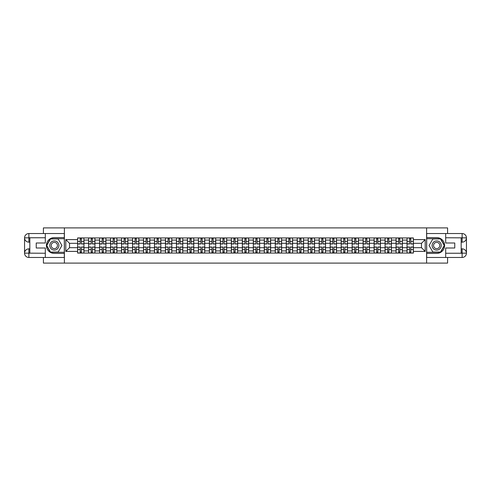 <?xml version="1.0" encoding="UTF-8"?>
<svg xmlns="http://www.w3.org/2000/svg" width="491" height="491" viewBox="0 0 491 491"><rect width="100%" height="100%" fill="white"/><g stroke="black" fill="none" stroke-linecap="round" stroke-linejoin="round"><path stroke-width="0.74" d="M43.417 257.468L43.417 263.096L447.583 263.096L447.583 257.468M447.583 233.532L447.583 227.904L43.417 227.904L43.417 233.532M88.601 253.068L88.601 240.081L83.961 240.081L83.961 253.068M83.961 240.081L83.961 237.932M88.601 240.081L88.601 237.932M94.941 237.932L94.941 253.068M99.587 253.068L99.587 237.932M105.921 237.932L105.921 253.068M110.567 253.068L110.567 237.932M116.901 237.932L116.901 253.068M121.547 253.068L121.547 237.932M127.881 237.932L127.881 253.068M132.527 253.068L132.527 237.932M138.861 237.932L138.861 253.068M143.507 253.068L143.507 237.932M149.841 237.932L149.841 253.068M154.487 253.068L154.487 237.932M160.821 237.932L160.821 253.068M165.467 253.068L165.467 237.932M171.801 237.932L171.801 253.068M176.447 253.068L176.447 237.932M182.781 237.932L182.781 253.068M187.427 253.068L187.427 237.932M193.767 237.932L193.767 253.068M198.407 253.068L198.407 237.932M204.747 237.932L204.747 253.068M209.393 253.068L209.393 237.932M215.727 237.932L215.727 253.068M220.373 253.068L220.373 237.932M226.707 237.932L226.707 253.068M231.353 253.068L231.353 237.932M237.687 237.932L237.687 253.068M242.333 253.068L242.333 237.932M248.667 237.932L248.667 253.068M253.313 253.068L253.313 237.932M259.647 237.932L259.647 253.068M264.293 253.068L264.293 237.932M270.627 237.932L270.627 253.068M275.273 253.068L275.273 237.932M281.607 237.932L281.607 253.068M286.253 253.068L286.253 237.932M292.593 237.932L292.593 253.068M297.233 253.068L297.233 237.932M303.573 237.932L303.573 253.068M308.219 253.068L308.219 237.932M314.553 237.932L314.553 253.068M319.199 253.068L319.199 237.932M325.533 237.932L325.533 253.068M330.179 253.068L330.179 237.932M336.513 237.932L336.513 253.068M341.159 253.068L341.159 237.932M347.493 237.932L347.493 253.068M352.139 253.068L352.139 237.932M358.473 237.932L358.473 253.068M363.119 253.068L363.119 237.932M369.453 237.932L369.453 253.068M374.099 253.068L374.099 237.932M380.433 237.932L380.433 253.068M385.079 253.068L385.079 237.932M391.413 237.932L391.413 253.068M396.059 253.068L396.059 237.932M402.399 237.932L402.399 253.068M407.039 253.068L407.039 237.932M407.039 247.685L402.399 247.685M396.059 247.685L391.413 247.685M385.079 247.685L380.433 247.685M374.099 247.685L369.453 247.685M363.119 247.685L358.473 247.685M352.139 247.685L347.493 247.685M341.159 247.685L336.513 247.685M330.179 247.685L325.533 247.685M319.199 247.685L314.553 247.685M308.219 247.685L303.573 247.685M297.233 247.685L292.593 247.685M286.253 247.685L281.607 247.685M275.273 247.685L270.627 247.685M264.293 247.685L259.647 247.685M253.313 247.685L248.667 247.685M242.333 247.685L237.687 247.685M231.353 247.685L226.707 247.685M220.373 247.685L215.727 247.685M209.393 247.685L204.747 247.685M198.407 247.685L193.767 247.685M187.427 247.685L182.781 247.685M176.447 247.685L171.801 247.685M165.467 247.685L160.821 247.685M154.487 247.685L149.841 247.685M143.507 247.685L138.861 247.685M132.527 247.685L127.881 247.685M121.547 247.685L116.901 247.685M110.567 247.685L105.921 247.685M99.587 247.685L94.941 247.685M88.601 247.685L83.961 247.685M407.039 243.315L402.399 243.315M396.059 243.315L391.413 243.315M385.079 243.315L380.433 243.315M374.099 243.315L369.453 243.315M363.119 243.315L358.473 243.315M352.139 243.315L347.493 243.315M341.159 243.315L336.513 243.315M330.179 243.315L325.533 243.315M319.199 243.315L314.553 243.315M308.219 243.315L303.573 243.315M297.233 243.315L292.593 243.315M286.253 243.315L281.607 243.315M275.273 243.315L270.627 243.315M264.293 243.315L259.647 243.315M253.313 243.315L248.667 243.315M242.333 243.315L237.687 243.315M231.353 243.315L226.707 243.315M220.373 243.315L215.727 243.315M209.393 243.315L204.747 243.315M198.407 243.315L193.767 243.315M187.427 243.315L182.781 243.315M176.447 243.315L171.801 243.315M165.467 243.315L160.821 243.315M154.487 243.315L149.841 243.315M143.507 243.315L138.861 243.315M132.527 243.315L127.881 243.315M121.547 243.315L116.901 243.315M110.567 243.315L105.921 243.315M99.587 243.315L94.941 243.315M88.601 243.315L83.961 243.315M69.526 247.685L77.621 247.685L77.621 243.315L69.526 243.315L69.526 247.685L65.8 251.41L65.8 239.59L77.621 239.59L77.621 243.315M413.379 243.315L413.379 247.685L421.474 247.685L421.474 243.315L413.379 243.315L413.379 237.932L77.621 237.932L77.621 239.59M413.379 239.59L425.2 239.59L425.2 251.41L413.379 251.41L413.379 247.685M77.621 247.685L77.621 253.068L413.379 253.068L413.379 251.41M77.621 251.41L65.8 251.41M426.611 263.096L426.611 227.904M64.389 263.096L64.389 227.904M81.389 252.012L80.193 252.012M80.193 238.988L81.389 238.988M92.369 252.012L91.173 252.012M91.173 238.988L92.369 238.988M103.349 252.012L102.153 252.012M102.153 238.988L103.349 238.988M114.329 252.012L113.133 252.012M113.133 238.988L114.329 238.988M125.309 252.012L124.113 252.012M124.113 238.988L125.309 238.988M136.289 252.012L135.093 252.012M135.093 238.988L136.289 238.988M147.275 252.012L146.079 252.012M146.079 238.988L147.275 238.988M158.255 252.012L157.059 252.012M157.059 238.988L158.255 238.988M169.235 252.012L168.039 252.012M168.039 238.988L169.235 238.988M180.215 252.012L179.019 252.012M179.019 238.988L180.215 238.988M191.195 252.012L189.999 252.012M189.999 238.988L191.195 238.988M202.175 252.012L200.979 252.012M200.979 238.988L202.175 238.988M213.155 252.012L211.959 252.012M211.959 238.988L213.155 238.988M224.135 252.012L222.939 252.012M222.939 238.988L224.135 238.988M235.115 252.012L233.919 252.012M233.919 238.988L235.115 238.988M246.095 252.012L244.905 252.012M244.905 238.988L246.095 238.988M257.081 252.012L255.885 252.012M255.885 238.988L257.081 238.988M268.061 252.012L266.865 252.012M266.865 238.988L268.061 238.988M279.041 252.012L277.845 252.012M277.845 238.988L279.041 238.988M290.021 252.012L288.825 252.012M288.825 238.988L290.021 238.988M301.001 252.012L299.805 252.012M299.805 238.988L301.001 238.988M311.981 252.012L310.785 252.012M310.785 238.988L311.981 238.988M322.961 252.012L321.765 252.012M321.765 238.988L322.961 238.988M333.941 252.012L332.745 252.012M332.745 238.988L333.941 238.988M344.921 252.012L343.725 252.012M343.725 238.988L344.921 238.988M355.907 252.012L354.711 252.012M354.711 238.988L355.907 238.988M366.887 252.012L365.691 252.012M365.691 238.988L366.887 238.988M377.867 252.012L376.671 252.012M376.671 238.988L377.867 238.988M388.847 252.012L387.651 252.012M387.651 238.988L388.847 238.988M399.827 252.012L398.631 252.012M398.631 238.988L399.827 238.988M410.807 252.012L409.611 252.012M409.611 238.988L410.807 238.988M65.8 239.59L69.526 243.315M421.474 247.685L425.2 251.41M421.474 243.315L425.2 239.59M81.389 243.984L81.389 238.006L83.924 238.006L83.924 243.984L81.389 243.984M80.193 238.921L81.389 238.921M80.193 238.006L77.658 238.006L77.658 243.984L80.193 243.984L80.193 238.006L81.389 238.006M80.193 247.016L80.193 252.994L77.658 252.994L77.658 247.016L80.193 247.016M81.389 252.079L80.193 252.079M81.389 252.994L83.924 252.994L83.924 247.016L81.389 247.016L81.389 252.994L80.193 252.994M92.369 243.984L92.369 238.006L94.904 238.006L94.904 243.984L92.369 243.984M91.173 238.921L92.369 238.921M91.173 238.006L88.638 238.006L88.638 243.984L91.173 243.984L91.173 238.006L92.369 238.006M103.349 243.984L103.349 238.006L105.884 238.006L105.884 243.984L103.349 243.984M102.153 238.921L103.349 238.921M102.153 238.006L99.618 238.006L99.618 243.984L102.153 243.984L102.153 238.006L103.349 238.006M29.828 242.155L28.877 242.155A4.327 4.327 0 0 1 24.55 237.865A4.327 4.327 0 0 1 28.877 233.532L64.321 233.532L64.321 237.583L54.323 237.583A7.917 7.917 0 0 0 46.406 245.5A7.917 7.917 0 0 0 54.323 253.417L64.321 253.417L64.321 257.468L28.877 257.468A4.327 4.327 0 0 1 24.55 253.135A4.327 4.327 0 0 1 28.877 248.845L29.828 248.845M64.321 253.417L64.321 237.583M45.313 233.532L45.313 243.002L36.236 243.002L36.236 247.998L45.313 247.998L45.313 257.468M45.313 237.754L28.877 237.754L28.877 242.155A4.327 4.327 0 0 1 24.55 237.865L24.55 253.135L45.313 253.246M28.877 253.246L28.877 257.468A4.327 4.327 0 0 1 24.55 253.135A4.327 4.327 0 0 1 28.877 248.845L28.877 253.068L29.828 253.068L29.828 237.932L28.877 237.932M64.321 238.706L50.401 238.706L46.479 245.5L50.401 252.294L64.321 252.294M28.877 242.155A4.327 4.327 0 0 1 24.55 237.865L28.766 237.828M461.172 248.845L462.123 248.845A4.327 4.327 0 0 1 466.45 253.135A4.327 4.327 0 0 1 462.123 257.468L426.679 257.468L426.679 253.417L436.677 253.417A7.917 7.917 0 0 0 444.594 245.5A7.917 7.917 0 0 0 436.677 237.583L426.679 237.583L426.679 233.532L462.123 233.532A4.327 4.327 0 0 1 466.45 237.865A4.327 4.327 0 0 1 462.123 242.155L461.172 242.155M426.679 237.583L426.679 253.417M445.687 257.468L445.687 247.998L454.764 247.998L454.764 243.002L445.687 243.002L445.687 233.532M445.687 253.246L462.123 253.246L462.123 248.845A4.327 4.327 0 0 1 466.45 253.135L466.45 237.865L445.687 237.754M462.123 237.754L462.123 233.532A4.327 4.327 0 0 1 466.45 237.865A4.327 4.327 0 0 1 462.123 242.155L462.123 237.932L461.172 237.932L461.172 253.068L462.123 253.068M426.679 252.294L440.599 252.294L444.521 245.5L440.599 238.706L426.679 238.706M462.123 248.845A4.327 4.327 0 0 1 466.45 253.135L462.234 253.172M49.751 245.5A4.572 4.572 0 0 0 54.323 250.072A4.572 4.572 0 0 0 58.902 245.5A4.572 4.572 0 0 0 54.323 240.928A4.572 4.572 0 0 0 49.751 245.5M51.193 245.5A3.13 3.13 0 0 0 54.323 248.63A3.13 3.13 0 0 0 57.459 245.5A3.13 3.13 0 0 0 54.323 242.37A3.13 3.13 0 0 0 51.193 245.5M58.122 238.921L61.921 245.5L58.122 252.079L50.524 252.079L46.725 245.5L50.524 238.921L58.122 238.921M432.098 245.5A4.572 4.572 0 0 0 436.677 250.072A4.572 4.572 0 0 0 441.249 245.5A4.572 4.572 0 0 0 436.677 240.928A4.572 4.572 0 0 0 432.098 245.5M433.541 245.5A3.13 3.13 0 0 0 436.677 248.63A3.13 3.13 0 0 0 439.807 245.5A3.13 3.13 0 0 0 436.677 242.37A3.13 3.13 0 0 0 433.541 245.5M440.476 238.921L444.275 245.5L440.476 252.079L432.878 252.079L429.079 245.5L432.878 238.921L440.476 238.921M91.173 247.016L91.173 252.994L88.638 252.994L88.638 247.016L91.173 247.016M92.369 252.079L91.173 252.079M92.369 252.994L94.904 252.994L94.904 247.016L92.369 247.016L92.369 252.994L91.173 252.994M102.153 247.016L102.153 252.994L99.618 252.994L99.618 247.016L102.153 247.016M103.349 252.079L102.153 252.079M103.349 252.994L105.884 252.994L105.884 247.016L103.349 247.016L103.349 252.994L102.153 252.994M114.329 243.984L114.329 238.006L116.864 238.006L116.864 243.984L114.329 243.984M113.133 238.921L114.329 238.921M113.133 238.006L110.598 238.006L110.598 243.984L113.133 243.984L113.133 238.006L114.329 238.006M125.309 243.984L125.309 238.006L127.844 238.006L127.844 243.984L125.309 243.984M124.113 238.921L125.309 238.921M124.113 238.006L121.578 238.006L121.578 243.984L124.113 243.984L124.113 238.006L125.309 238.006M136.289 243.984L136.289 238.006L138.824 238.006L138.824 243.984L136.289 243.984M135.093 238.921L136.289 238.921M135.093 238.006L132.564 238.006L132.564 243.984L135.093 243.984L135.093 238.006L136.289 238.006M113.133 247.016L113.133 252.994L110.598 252.994L110.598 247.016L113.133 247.016M114.329 252.079L113.133 252.079M114.329 252.994L116.864 252.994L116.864 247.016L114.329 247.016L114.329 252.994L113.133 252.994M124.113 247.016L124.113 252.994L121.578 252.994L121.578 247.016L124.113 247.016M125.309 252.079L124.113 252.079M125.309 252.994L127.844 252.994L127.844 247.016L125.309 247.016L125.309 252.994L124.113 252.994M135.093 247.016L135.093 252.994L132.564 252.994L132.564 247.016L135.093 247.016M136.289 252.079L135.093 252.079M136.289 252.994L138.824 252.994L138.824 247.016L136.289 247.016L136.289 252.994L135.093 252.994M147.275 243.984L147.275 238.006L149.804 238.006L149.804 243.984L147.275 243.984M146.079 238.921L147.275 238.921M146.079 238.006L143.544 238.006L143.544 243.984L146.079 243.984L146.079 238.006L147.275 238.006M146.079 247.016L146.079 252.994L143.544 252.994L143.544 247.016L146.079 247.016M147.275 252.079L146.079 252.079M147.275 252.994L149.804 252.994L149.804 247.016L147.275 247.016L147.275 252.994L146.079 252.994M158.255 243.984L158.255 238.006L160.79 238.006L160.79 243.984L158.255 243.984M157.059 238.921L158.255 238.921M157.059 238.006L154.524 238.006L154.524 243.984L157.059 243.984L157.059 238.006L158.255 238.006M157.059 247.016L157.059 252.994L154.524 252.994L154.524 247.016L157.059 247.016M158.255 252.079L157.059 252.079M158.255 252.994L160.79 252.994L160.79 247.016L158.255 247.016L158.255 252.994L157.059 252.994M169.235 243.984L169.235 238.006L171.77 238.006L171.77 243.984L169.235 243.984M168.039 238.921L169.235 238.921M168.039 238.006L165.504 238.006L165.504 243.984L168.039 243.984L168.039 238.006L169.235 238.006M168.039 247.016L168.039 252.994L165.504 252.994L165.504 247.016L168.039 247.016M169.235 252.079L168.039 252.079M169.235 252.994L171.77 252.994L171.77 247.016L169.235 247.016L169.235 252.994L168.039 252.994M180.215 243.984L180.215 238.006L182.75 238.006L182.75 243.984L180.215 243.984M179.019 238.921L180.215 238.921M179.019 238.006L176.484 238.006L176.484 243.984L179.019 243.984L179.019 238.006L180.215 238.006M179.019 247.016L179.019 252.994L176.484 252.994L176.484 247.016L179.019 247.016M180.215 252.079L179.019 252.079M180.215 252.994L182.75 252.994L182.75 247.016L180.215 247.016L180.215 252.994L179.019 252.994M191.195 243.984L191.195 238.006L193.73 238.006L193.73 243.984L191.195 243.984M189.999 238.921L191.195 238.921M189.999 238.006L187.464 238.006L187.464 243.984L189.999 243.984L189.999 238.006L191.195 238.006M189.999 247.016L189.999 252.994L187.464 252.994L187.464 247.016L189.999 247.016M191.195 252.079L189.999 252.079M191.195 252.994L193.73 252.994L193.73 247.016L191.195 247.016L191.195 252.994L189.999 252.994M202.175 243.984L202.175 238.006L204.71 238.006L204.71 243.984L202.175 243.984M200.979 238.921L202.175 238.921M200.979 238.006L198.444 238.006L198.444 243.984L200.979 243.984L200.979 238.006L202.175 238.006M200.979 247.016L200.979 252.994L198.444 252.994L198.444 247.016L200.979 247.016M202.175 252.079L200.979 252.079M202.175 252.994L204.71 252.994L204.71 247.016L202.175 247.016L202.175 252.994L200.979 252.994M213.155 243.984L213.155 238.006L215.69 238.006L215.69 243.984L213.155 243.984M211.959 238.921L213.155 238.921M211.959 238.006L209.424 238.006L209.424 243.984L211.959 243.984L211.959 238.006L213.155 238.006M211.959 247.016L211.959 252.994L209.424 252.994L209.424 247.016L211.959 247.016M213.155 252.079L211.959 252.079M213.155 252.994L215.69 252.994L215.69 247.016L213.155 247.016L213.155 252.994L211.959 252.994M224.135 243.984L224.135 238.006L226.67 238.006L226.67 243.984L224.135 243.984M222.939 238.921L224.135 238.921M222.939 238.006L220.404 238.006L220.404 243.984L222.939 243.984L222.939 238.006L224.135 238.006M222.939 247.016L222.939 252.994L220.404 252.994L220.404 247.016L222.939 247.016M224.135 252.079L222.939 252.079M224.135 252.994L226.67 252.994L226.67 247.016L224.135 247.016L224.135 252.994L222.939 252.994M235.115 243.984L235.115 238.006L237.65 238.006L237.65 243.984L235.115 243.984M233.919 238.921L235.115 238.921M233.919 238.006L231.39 238.006L231.39 243.984L233.919 243.984L233.919 238.006L235.115 238.006M233.919 247.016L233.919 252.994L231.39 252.994L231.39 247.016L233.919 247.016M235.115 252.079L233.919 252.079M235.115 252.994L237.65 252.994L237.65 247.016L235.115 247.016L235.115 252.994L233.919 252.994M246.095 243.984L246.095 238.006L248.63 238.006L248.63 243.984L246.095 243.984M244.905 238.921L246.095 238.921M244.905 238.006L242.37 238.006L242.37 243.984L244.905 243.984L244.905 238.006L246.095 238.006M244.905 247.016L244.905 252.994L242.37 252.994L242.37 247.016L244.905 247.016M246.095 252.079L244.905 252.079M246.095 252.994L248.63 252.994L248.63 247.016L246.095 247.016L246.095 252.994L244.905 252.994M257.081 243.984L257.081 238.006L259.61 238.006L259.61 243.984L257.081 243.984M255.885 238.921L257.081 238.921M255.885 238.006L253.35 238.006L253.35 243.984L255.885 243.984L255.885 238.006L257.081 238.006M255.885 247.016L255.885 252.994L253.35 252.994L253.35 247.016L255.885 247.016M257.081 252.079L255.885 252.079M257.081 252.994L259.61 252.994L259.61 247.016L257.081 247.016L257.081 252.994L255.885 252.994M268.061 243.984L268.061 238.006L270.596 238.006L270.596 243.984L268.061 243.984M266.865 238.921L268.061 238.921M266.865 238.006L264.33 238.006L264.33 243.984L266.865 243.984L266.865 238.006L268.061 238.006M266.865 247.016L266.865 252.994L264.33 252.994L264.33 247.016L266.865 247.016M268.061 252.079L266.865 252.079M268.061 252.994L270.596 252.994L270.596 247.016L268.061 247.016L268.061 252.994L266.865 252.994M279.041 243.984L279.041 238.006L281.576 238.006L281.576 243.984L279.041 243.984M277.845 238.921L279.041 238.921M277.845 238.006L275.31 238.006L275.31 243.984L277.845 243.984L277.845 238.006L279.041 238.006M277.845 247.016L277.845 252.994L275.31 252.994L275.31 247.016L277.845 247.016M279.041 252.079L277.845 252.079M279.041 252.994L281.576 252.994L281.576 247.016L279.041 247.016L279.041 252.994L277.845 252.994M290.021 243.984L290.021 238.006L292.556 238.006L292.556 243.984L290.021 243.984M288.825 238.921L290.021 238.921M288.825 238.006L286.29 238.006L286.29 243.984L288.825 243.984L288.825 238.006L290.021 238.006M288.825 247.016L288.825 252.994L286.29 252.994L286.29 247.016L288.825 247.016M290.021 252.079L288.825 252.079M290.021 252.994L292.556 252.994L292.556 247.016L290.021 247.016L290.021 252.994L288.825 252.994M301.001 243.984L301.001 238.006L303.536 238.006L303.536 243.984L301.001 243.984M299.805 238.921L301.001 238.921M299.805 238.006L297.27 238.006L297.27 243.984L299.805 243.984L299.805 238.006L301.001 238.006M299.805 247.016L299.805 252.994L297.27 252.994L297.27 247.016L299.805 247.016M301.001 252.079L299.805 252.079M301.001 252.994L303.536 252.994L303.536 247.016L301.001 247.016L301.001 252.994L299.805 252.994M311.981 243.984L311.981 238.006L314.516 238.006L314.516 243.984L311.981 243.984M310.785 238.921L311.981 238.921M310.785 238.006L308.25 238.006L308.25 243.984L310.785 243.984L310.785 238.006L311.981 238.006M310.785 247.016L310.785 252.994L308.25 252.994L308.25 247.016L310.785 247.016M311.981 252.079L310.785 252.079M311.981 252.994L314.516 252.994L314.516 247.016L311.981 247.016L311.981 252.994L310.785 252.994M322.961 243.984L322.961 238.006L325.496 238.006L325.496 243.984L322.961 243.984M321.765 238.921L322.961 238.921M321.765 238.006L319.23 238.006L319.23 243.984L321.765 243.984L321.765 238.006L322.961 238.006M321.765 247.016L321.765 252.994L319.23 252.994L319.23 247.016L321.765 247.016M322.961 252.079L321.765 252.079M322.961 252.994L325.496 252.994L325.496 247.016L322.961 247.016L322.961 252.994L321.765 252.994M333.941 243.984L333.941 238.006L336.476 238.006L336.476 243.984L333.941 243.984M332.745 238.921L333.941 238.921M332.745 238.006L330.21 238.006L330.21 243.984L332.745 243.984L332.745 238.006L333.941 238.006M332.745 247.016L332.745 252.994L330.21 252.994L330.21 247.016L332.745 247.016M333.941 252.079L332.745 252.079M333.941 252.994L336.476 252.994L336.476 247.016L333.941 247.016L333.941 252.994L332.745 252.994M344.921 243.984L344.921 238.006L347.456 238.006L347.456 243.984L344.921 243.984M343.725 238.921L344.921 238.921M343.725 238.006L341.196 238.006L341.196 243.984L343.725 243.984L343.725 238.006L344.921 238.006M343.725 247.016L343.725 252.994L341.196 252.994L341.196 247.016L343.725 247.016M344.921 252.079L343.725 252.079M344.921 252.994L347.456 252.994L347.456 247.016L344.921 247.016L344.921 252.994L343.725 252.994M355.907 243.984L355.907 238.006L358.436 238.006L358.436 243.984L355.907 243.984M354.711 238.921L355.907 238.921M354.711 238.006L352.176 238.006L352.176 243.984L354.711 243.984L354.711 238.006L355.907 238.006M354.711 247.016L354.711 252.994L352.176 252.994L352.176 247.016L354.711 247.016M355.907 252.079L354.711 252.079M355.907 252.994L358.436 252.994L358.436 247.016L355.907 247.016L355.907 252.994L354.711 252.994M366.887 243.984L366.887 238.006L369.422 238.006L369.422 243.984L366.887 243.984M365.691 238.921L366.887 238.921M365.691 238.006L363.156 238.006L363.156 243.984L365.691 243.984L365.691 238.006L366.887 238.006M365.691 247.016L365.691 252.994L363.156 252.994L363.156 247.016L365.691 247.016M366.887 252.079L365.691 252.079M366.887 252.994L369.422 252.994L369.422 247.016L366.887 247.016L366.887 252.994L365.691 252.994M377.867 243.984L377.867 238.006L380.402 238.006L380.402 243.984L377.867 243.984M376.671 238.921L377.867 238.921M376.671 238.006L374.136 238.006L374.136 243.984L376.671 243.984L376.671 238.006L377.867 238.006M376.671 247.016L376.671 252.994L374.136 252.994L374.136 247.016L376.671 247.016M377.867 252.079L376.671 252.079M377.867 252.994L380.402 252.994L380.402 247.016L377.867 247.016L377.867 252.994L376.671 252.994M388.847 243.984L388.847 238.006L391.382 238.006L391.382 243.984L388.847 243.984M387.651 238.921L388.847 238.921M387.651 238.006L385.116 238.006L385.116 243.984L387.651 243.984L387.651 238.006L388.847 238.006M387.651 247.016L387.651 252.994L385.116 252.994L385.116 247.016L387.651 247.016M388.847 252.079L387.651 252.079M388.847 252.994L391.382 252.994L391.382 247.016L388.847 247.016L388.847 252.994L387.651 252.994M399.827 243.984L399.827 238.006L402.362 238.006L402.362 243.984L399.827 243.984M398.631 238.921L399.827 238.921M398.631 238.006L396.096 238.006L396.096 243.984L398.631 243.984L398.631 238.006L399.827 238.006M398.631 247.016L398.631 252.994L396.096 252.994L396.096 247.016L398.631 247.016M399.827 252.079L398.631 252.079M399.827 252.994L402.362 252.994L402.362 247.016L399.827 247.016L399.827 252.994L398.631 252.994M410.807 243.984L410.807 238.006L413.342 238.006L413.342 243.984L410.807 243.984M409.611 238.921L410.807 238.921M409.611 238.006L407.076 238.006L407.076 243.984L409.611 243.984L409.611 238.006L410.807 238.006M409.611 247.016L409.611 252.994L407.076 252.994L407.076 247.016L409.611 247.016M410.807 252.079L409.611 252.079M410.807 252.994L413.342 252.994L413.342 247.016L410.807 247.016L410.807 252.994L409.611 252.994M396.059 240.081L391.413 240.081M385.079 240.081L380.433 240.081M374.099 240.081L369.453 240.081M363.119 240.081L358.473 240.081M352.139 240.081L347.493 240.081M341.159 240.081L336.513 240.081M330.179 240.081L325.533 240.081M319.199 240.081L314.553 240.081M308.219 240.081L303.573 240.081M297.233 240.081L292.593 240.081M286.253 240.081L281.607 240.081M275.273 240.081L270.627 240.081M264.293 240.081L259.647 240.081M253.313 240.081L248.667 240.081M242.333 240.081L237.687 240.081M231.353 240.081L226.707 240.081M220.373 240.081L215.727 240.081M209.393 240.081L204.747 240.081M198.407 240.081L193.767 240.081M187.427 240.081L182.781 240.081M176.447 240.081L171.801 240.081M165.467 240.081L160.821 240.081M154.487 240.081L149.841 240.081M143.507 240.081L138.861 240.081M132.527 240.081L127.881 240.081M121.547 240.081L116.901 240.081M110.567 240.081L105.921 240.081M99.587 240.081L94.941 240.081M407.039 240.081L402.399 240.081M396.059 250.919L391.413 250.919M385.079 250.919L380.433 250.919M374.099 250.919L369.453 250.919M363.119 250.919L358.473 250.919M352.139 250.919L347.493 250.919M341.159 250.919L336.513 250.919M330.179 250.919L325.533 250.919M319.199 250.919L314.553 250.919M308.219 250.919L303.573 250.919M297.233 250.919L292.593 250.919M286.253 250.919L281.607 250.919M275.273 250.919L270.627 250.919M264.293 250.919L259.647 250.919M253.313 250.919L248.667 250.919M242.333 250.919L237.687 250.919M231.353 250.919L226.707 250.919M220.373 250.919L215.727 250.919M209.393 250.919L204.747 250.919M198.407 250.919L193.767 250.919M187.427 250.919L182.781 250.919M176.447 250.919L171.801 250.919M165.467 250.919L160.821 250.919M154.487 250.919L149.841 250.919M143.507 250.919L138.861 250.919M132.527 250.919L127.881 250.919M121.547 250.919L116.901 250.919M110.567 250.919L105.921 250.919M99.587 250.919L94.941 250.919M88.601 250.919L83.961 250.919M407.039 250.919L402.399 250.919M81.389 243.837L83.924 243.837M81.389 241.462L83.924 241.462M77.658 243.837L80.193 243.837M77.658 241.462L80.193 241.462M80.193 247.163L77.658 247.163M80.193 249.538L77.658 249.538M83.924 247.163L81.389 247.163M83.924 249.538L81.389 249.538M92.369 243.837L94.904 243.837M92.369 241.462L94.904 241.462M88.638 243.837L91.173 243.837M88.638 241.462L91.173 241.462M103.349 243.837L105.884 243.837M103.349 241.462L105.884 241.462M99.618 243.837L102.153 243.837M99.618 241.462L102.153 241.462M24.55 253.135A4.327 4.327 0 0 1 28.877 248.845M24.55 237.865A4.327 4.327 0 0 1 28.877 233.532L28.877 237.754M466.45 237.865A4.327 4.327 0 0 1 462.123 242.155M466.45 253.135A4.327 4.327 0 0 1 462.123 257.468L462.123 253.246M91.173 247.163L88.638 247.163M91.173 249.538L88.638 249.538M94.904 247.163L92.369 247.163M94.904 249.538L92.369 249.538M102.153 247.163L99.618 247.163M102.153 249.538L99.618 249.538M105.884 247.163L103.349 247.163M105.884 249.538L103.349 249.538M114.329 243.837L116.864 243.837M114.329 241.462L116.864 241.462M110.598 243.837L113.133 243.837M110.598 241.462L113.133 241.462M125.309 243.837L127.844 243.837M125.309 241.462L127.844 241.462M121.578 243.837L124.113 243.837M121.578 241.462L124.113 241.462M136.289 243.837L138.824 243.837M136.289 241.462L138.824 241.462M132.564 243.837L135.093 243.837M132.564 241.462L135.093 241.462M113.133 247.163L110.598 247.163M113.133 249.538L110.598 249.538M116.864 247.163L114.329 247.163M116.864 249.538L114.329 249.538M124.113 247.163L121.578 247.163M124.113 249.538L121.578 249.538M127.844 247.163L125.309 247.163M127.844 249.538L125.309 249.538M135.093 247.163L132.564 247.163M135.093 249.538L132.564 249.538M138.824 247.163L136.289 247.163M138.824 249.538L136.289 249.538M147.275 243.837L149.804 243.837M147.275 241.462L149.804 241.462M143.544 243.837L146.079 243.837M143.544 241.462L146.079 241.462M146.079 247.163L143.544 247.163M146.079 249.538L143.544 249.538M149.804 247.163L147.275 247.163M149.804 249.538L147.275 249.538M158.255 243.837L160.79 243.837M158.255 241.462L160.79 241.462M154.524 243.837L157.059 243.837M154.524 241.462L157.059 241.462M157.059 247.163L154.524 247.163M157.059 249.538L154.524 249.538M160.79 247.163L158.255 247.163M160.79 249.538L158.255 249.538M169.235 243.837L171.77 243.837M169.235 241.462L171.77 241.462M165.504 243.837L168.039 243.837M165.504 241.462L168.039 241.462M168.039 247.163L165.504 247.163M168.039 249.538L165.504 249.538M171.77 247.163L169.235 247.163M171.77 249.538L169.235 249.538M180.215 243.837L182.75 243.837M180.215 241.462L182.75 241.462M176.484 243.837L179.019 243.837M176.484 241.462L179.019 241.462M179.019 247.163L176.484 247.163M179.019 249.538L176.484 249.538M182.75 247.163L180.215 247.163M182.75 249.538L180.215 249.538M191.195 243.837L193.73 243.837M191.195 241.462L193.73 241.462M187.464 243.837L189.999 243.837M187.464 241.462L189.999 241.462M189.999 247.163L187.464 247.163M189.999 249.538L187.464 249.538M193.73 247.163L191.195 247.163M193.73 249.538L191.195 249.538M202.175 243.837L204.71 243.837M202.175 241.462L204.71 241.462M198.444 243.837L200.979 243.837M198.444 241.462L200.979 241.462M200.979 247.163L198.444 247.163M200.979 249.538L198.444 249.538M204.71 247.163L202.175 247.163M204.71 249.538L202.175 249.538M213.155 243.837L215.69 243.837M213.155 241.462L215.69 241.462M209.424 243.837L211.959 243.837M209.424 241.462L211.959 241.462M211.959 247.163L209.424 247.163M211.959 249.538L209.424 249.538M215.69 247.163L213.155 247.163M215.69 249.538L213.155 249.538M224.135 243.837L226.67 243.837M224.135 241.462L226.67 241.462M220.404 243.837L222.939 243.837M220.404 241.462L222.939 241.462M222.939 247.163L220.404 247.163M222.939 249.538L220.404 249.538M226.67 247.163L224.135 247.163M226.67 249.538L224.135 249.538M235.115 243.837L237.65 243.837M235.115 241.462L237.65 241.462M231.39 243.837L233.919 243.837M231.39 241.462L233.919 241.462M233.919 247.163L231.39 247.163M233.919 249.538L231.39 249.538M237.65 247.163L235.115 247.163M237.65 249.538L235.115 249.538M246.095 243.837L248.63 243.837M246.095 241.462L248.63 241.462M242.37 243.837L244.905 243.837M242.37 241.462L244.905 241.462M244.905 247.163L242.37 247.163M244.905 249.538L242.37 249.538M248.63 247.163L246.095 247.163M248.63 249.538L246.095 249.538M257.081 243.837L259.61 243.837M257.081 241.462L259.61 241.462M253.35 243.837L255.885 243.837M253.35 241.462L255.885 241.462M255.885 247.163L253.35 247.163M255.885 249.538L253.35 249.538M259.61 247.163L257.081 247.163M259.61 249.538L257.081 249.538M268.061 243.837L270.596 243.837M268.061 241.462L270.596 241.462M264.33 243.837L266.865 243.837M264.33 241.462L266.865 241.462M266.865 247.163L264.33 247.163M266.865 249.538L264.33 249.538M270.596 247.163L268.061 247.163M270.596 249.538L268.061 249.538M279.041 243.837L281.576 243.837M279.041 241.462L281.576 241.462M275.31 243.837L277.845 243.837M275.31 241.462L277.845 241.462M277.845 247.163L275.31 247.163M277.845 249.538L275.31 249.538M281.576 247.163L279.041 247.163M281.576 249.538L279.041 249.538M290.021 243.837L292.556 243.837M290.021 241.462L292.556 241.462M286.29 243.837L288.825 243.837M286.29 241.462L288.825 241.462M288.825 247.163L286.29 247.163M288.825 249.538L286.29 249.538M292.556 247.163L290.021 247.163M292.556 249.538L290.021 249.538M301.001 243.837L303.536 243.837M301.001 241.462L303.536 241.462M297.27 243.837L299.805 243.837M297.27 241.462L299.805 241.462M299.805 247.163L297.27 247.163M299.805 249.538L297.27 249.538M303.536 247.163L301.001 247.163M303.536 249.538L301.001 249.538M311.981 243.837L314.516 243.837M311.981 241.462L314.516 241.462M308.25 243.837L310.785 243.837M308.25 241.462L310.785 241.462M310.785 247.163L308.25 247.163M310.785 249.538L308.25 249.538M314.516 247.163L311.981 247.163M314.516 249.538L311.981 249.538M322.961 243.837L325.496 243.837M322.961 241.462L325.496 241.462M319.23 243.837L321.765 243.837M319.23 241.462L321.765 241.462M321.765 247.163L319.23 247.163M321.765 249.538L319.23 249.538M325.496 247.163L322.961 247.163M325.496 249.538L322.961 249.538M333.941 243.837L336.476 243.837M333.941 241.462L336.476 241.462M330.21 243.837L332.745 243.837M330.21 241.462L332.745 241.462M332.745 247.163L330.21 247.163M332.745 249.538L330.21 249.538M336.476 247.163L333.941 247.163M336.476 249.538L333.941 249.538M344.921 243.837L347.456 243.837M344.921 241.462L347.456 241.462M341.196 243.837L343.725 243.837M341.196 241.462L343.725 241.462M343.725 247.163L341.196 247.163M343.725 249.538L341.196 249.538M347.456 247.163L344.921 247.163M347.456 249.538L344.921 249.538M355.907 243.837L358.436 243.837M355.907 241.462L358.436 241.462M352.176 243.837L354.711 243.837M352.176 241.462L354.711 241.462M354.711 247.163L352.176 247.163M354.711 249.538L352.176 249.538M358.436 247.163L355.907 247.163M358.436 249.538L355.907 249.538M366.887 243.837L369.422 243.837M366.887 241.462L369.422 241.462M363.156 243.837L365.691 243.837M363.156 241.462L365.691 241.462M365.691 247.163L363.156 247.163M365.691 249.538L363.156 249.538M369.422 247.163L366.887 247.163M369.422 249.538L366.887 249.538M377.867 243.837L380.402 243.837M377.867 241.462L380.402 241.462M374.136 243.837L376.671 243.837M374.136 241.462L376.671 241.462M376.671 247.163L374.136 247.163M376.671 249.538L374.136 249.538M380.402 247.163L377.867 247.163M380.402 249.538L377.867 249.538M388.847 243.837L391.382 243.837M388.847 241.462L391.382 241.462M385.116 243.837L387.651 243.837M385.116 241.462L387.651 241.462M387.651 247.163L385.116 247.163M387.651 249.538L385.116 249.538M391.382 247.163L388.847 247.163M391.382 249.538L388.847 249.538M399.827 243.837L402.362 243.837M399.827 241.462L402.362 241.462M396.096 243.837L398.631 243.837M396.096 241.462L398.631 241.462M398.631 247.163L396.096 247.163M398.631 249.538L396.096 249.538M402.362 247.163L399.827 247.163M402.362 249.538L399.827 249.538M410.807 243.837L413.342 243.837M410.807 241.462L413.342 241.462M407.076 243.837L409.611 243.837M407.076 241.462L409.611 241.462M409.611 247.163L407.076 247.163M409.611 249.538L407.076 249.538M413.342 247.163L410.807 247.163M413.342 249.538L410.807 249.538"/></g></svg>
